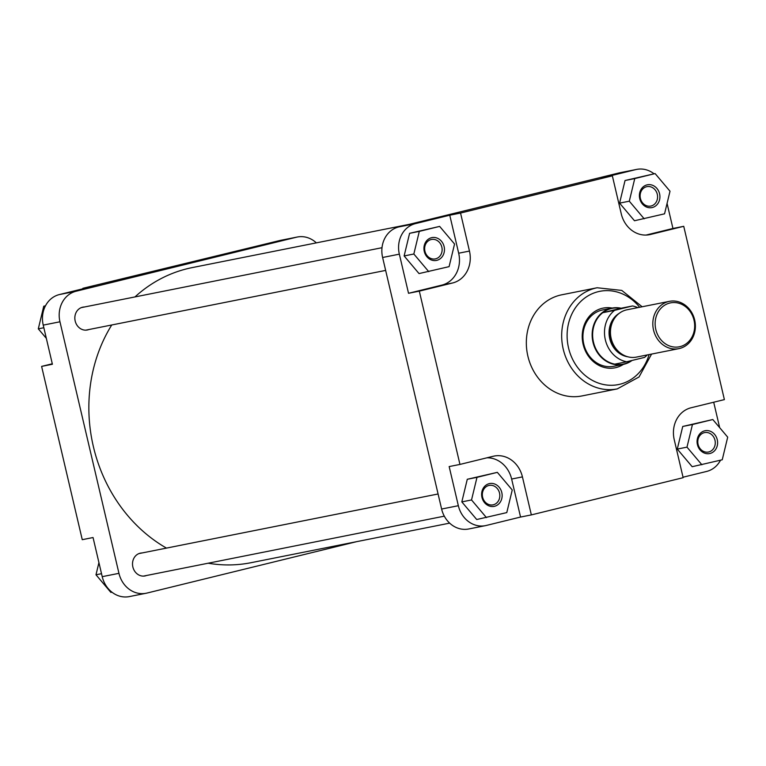 <?xml version="1.0" encoding="UTF-8"?>
<svg xmlns="http://www.w3.org/2000/svg" width="766" height="766" viewBox="0 0 766 766"><rect width="100%" height="100%" fill="white"/><g stroke="black" fill="none" stroke-linecap="round" stroke-linejoin="round"><path stroke-width="1.15" d="M449.652 523.13L251.066 562.694A150.452 132.068 -101.3 0 1 208.17 563.211M166.471 548.102A150.452 132.068 -101.3 0 1 93.375 446.597A150.452 132.068 -101.3 0 1 111.74 324.985M134.95 296.94A150.452 132.068 -101.3 0 1 192.266 267.593L409.408 224.323M146.593 575.486A11.624 10.207 -101.3 0 1 132.863 566.964A11.624 10.207 -101.3 0 1 142.103 552.956M88.904 329.533A11.624 10.207 -101.3 0 1 75.183 321.011A11.624 10.207 -101.3 0 1 84.423 307.003M316.348 242.87A25.843 22.683 78.7 0 0 297.294 237.02A25.843 22.683 78.7 0 0 296.442 237.211L76.093 291.233A25.843 22.683 78.7 0 0 59.959 321.787L118.95 573.332A25.843 22.683 78.7 0 0 146.038 593.267L129.31 596.599A25.843 22.683 -101.3 0 1 102.223 576.664L93.05 537.531L82.259 539.685L41.613 366.397L52.404 364.252L43.231 325.119A25.843 22.683 -101.3 0 1 59.365 294.565L93.644 286.158L82.852 288.313L82.958 288.782M82.852 288.313L279.724 240.543A25.843 22.683 -101.3 0 1 280.567 240.352L297.294 237.02M146.038 593.267A25.843 22.683 78.7 0 0 146.89 593.085L356.592 541.677M52.299 363.783L41.613 366.397M111.96 592.204L110.888 592.415L95.989 574.787L98.929 562.598M95.989 574.787L101.533 573.686M46.333 338.342L38.3 328.844L43.758 306.218L45.491 305.797M38.3 328.844L43.844 327.733M43.758 306.218L45.443 305.883M697.424 444.586A11.624 10.207 -101.3 0 1 704.691 430.827A11.624 10.207 -101.3 0 1 717.263 439.722A11.624 10.207 -101.3 0 1 709.996 453.472A11.624 10.207 -101.3 0 1 697.424 444.586M714.984 440.239A9.91 8.694 78.7 0 0 704.596 432.599A9.91 8.694 78.7 0 0 698.085 444.385A9.91 8.694 78.7 0 0 708.473 452.026A9.91 8.694 78.7 0 0 714.984 440.239M481.967 497.402A11.624 10.207 -101.3 0 1 489.235 483.652A11.624 10.207 -101.3 0 1 501.797 492.538A11.624 10.207 -101.3 0 1 494.539 506.288A11.624 10.207 -101.3 0 1 481.967 497.402M499.528 493.065A9.91 8.694 78.7 0 0 489.139 485.414A9.91 8.694 78.7 0 0 482.628 497.201A9.91 8.694 78.7 0 0 493.017 504.851A9.91 8.694 78.7 0 0 499.528 493.065M424.278 251.449A11.624 10.207 -101.3 0 1 431.545 237.699A11.624 10.207 -101.3 0 1 444.117 246.585A11.624 10.207 -101.3 0 1 436.85 260.335A11.624 10.207 -101.3 0 1 424.278 251.449M441.838 247.112A9.91 8.694 78.7 0 0 431.45 239.471A9.91 8.694 78.7 0 0 424.939 251.248A9.91 8.694 78.7 0 0 435.327 258.898A9.91 8.694 78.7 0 0 441.838 247.112M639.744 198.633A11.624 10.207 -101.3 0 1 647.002 184.884A11.624 10.207 -101.3 0 1 659.574 193.769A11.624 10.207 -101.3 0 1 652.316 207.519A11.624 10.207 -101.3 0 1 639.744 198.633M657.295 194.286A9.91 8.694 78.7 0 0 646.916 186.645A9.91 8.694 78.7 0 0 640.405 198.432A9.91 8.694 78.7 0 0 650.784 206.073A9.91 8.694 78.7 0 0 657.295 194.286M623.39 364.377A30.439 26.714 -101.3 0 1 583.127 344.317A30.439 26.714 -101.3 0 1 612.168 308.066M621.121 308.229A28.715 25.201 78.7 0 0 611.871 308.124L602.66 309.952A28.715 25.201 78.7 0 0 583.788 344.116A28.715 25.201 78.7 0 0 613.882 366.272L623.093 364.434A28.715 25.201 78.7 0 0 632.065 360.451M527.879 356.152A51.571 45.261 78.7 0 0 581.93 395.945L617.272 388.898A51.571 45.261 -101.3 0 1 563.221 349.105A51.571 45.261 -101.3 0 1 597.116 287.757L561.775 294.795A51.571 45.261 78.7 0 0 527.879 356.152M654.04 173.796A25.843 22.683 78.7 0 0 636.69 169.401A25.843 22.683 78.7 0 0 635.837 169.583L601.559 177.99L612.35 175.835L621.264 213.848A26.992 23.689 78.7 0 0 649.558 234.674A26.992 23.689 78.7 0 0 650.439 234.482L683.741 226.315L724.387 399.603L691.085 407.761A26.992 23.689 78.7 0 0 674.233 439.674L683.148 477.687L531.345 514.905L522.431 476.892A26.992 23.689 78.7 0 0 494.147 456.067A26.992 23.689 78.7 0 0 493.256 456.258L459.954 464.426L419.318 291.137L452.61 282.98A26.992 23.689 78.7 0 0 469.462 251.066L460.548 213.053L612.35 175.835M646.006 235.076L672.95 228.469L667.071 203.402M655.112 173.585L625.046 180.508L619.589 203.124L634.487 220.752L664.553 213.829L670.011 191.213L655.112 173.585L634.755 178.574L629.298 201.19L644.196 218.817M399.345 254.159L408.527 293.292L441.819 285.124A26.992 23.689 78.7 0 0 458.671 253.211L449.757 215.208L415.478 223.605A25.843 22.683 78.7 0 0 399.345 254.159L382.617 257.491L441.618 509.036L458.346 505.704A25.843 22.683 78.7 0 0 485.433 525.648A25.843 22.683 78.7 0 0 486.276 525.457L520.554 517.05L511.64 479.037A26.992 23.689 78.7 0 0 486.898 457.819M439.655 226.401L409.59 233.324L404.132 255.949L419.031 273.577L449.096 266.645L454.554 244.028L439.655 226.401L419.299 231.389L413.841 254.006L428.74 271.643M459.954 464.426L449.163 466.571L458.346 505.704M497.345 472.354L467.279 479.277L461.821 501.893L476.72 519.52L506.786 512.598L512.243 489.981L497.345 472.354L476.988 477.342L471.53 499.959L486.429 517.586M719.667 427.658L713.701 402.217M683.042 477.218L706.635 471.435A25.843 22.683 78.7 0 0 720.509 460.203M712.801 419.529L682.736 426.461L677.278 449.077L692.177 466.705L722.242 459.782L727.7 437.156L712.801 419.529L692.445 424.527L686.987 447.143L701.886 464.77M382.617 257.491A25.843 22.683 -101.3 0 1 398.751 226.937L619.11 172.915A25.843 22.683 -101.3 0 1 619.962 172.733L636.69 169.401M485.433 525.648L468.706 528.98A25.843 22.683 -101.3 0 1 441.618 509.036M520.554 517.05L531.345 514.905M672.95 228.469L683.741 226.315M408.527 293.292L419.318 291.137M449.757 215.208L460.548 213.053M692.445 424.527L682.736 426.461M686.987 447.143L677.278 449.077M476.988 477.342L467.279 479.277M471.53 499.959L461.821 501.893M419.299 231.389L409.59 233.324M413.841 254.006L404.132 255.949M629.298 201.19L619.589 203.124M634.755 178.574L625.046 180.508M694.006 320.15A22.396 19.657 78.7 0 0 669.8 303.039A22.396 19.657 78.7 0 0 655.811 329.514A22.396 19.657 78.7 0 0 680.026 346.634A22.396 19.657 78.7 0 0 694.006 320.15M653.532 330.041A24.119 21.17 -101.3 0 1 669.388 301.344A24.119 21.17 -101.3 0 1 694.666 319.958A24.119 21.17 -101.3 0 1 678.81 348.654A24.119 21.17 -101.3 0 1 653.532 330.041M611.871 308.124A28.715 25.201 78.7 0 0 592.999 342.278A28.715 25.201 78.7 0 0 623.093 364.434M602.727 312.71A28.428 24.952 78.7 0 0 593.478 342.172A28.428 24.952 78.7 0 0 614.792 364.137L626.665 361.772A28.428 24.952 78.7 0 1 605.341 339.807A28.428 24.952 78.7 0 1 614.6 310.345L602.727 312.71L620.632 308.325A28.428 24.952 78.7 0 0 602.727 312.71M626.665 361.772L644.57 357.387A28.428 24.952 78.7 0 0 647.251 354.936M669.388 301.344L627.028 309.78A24.119 21.17 78.7 0 0 611.172 338.476A24.119 21.17 78.7 0 0 636.46 357.09L678.81 348.654M637.819 307.635A28.428 24.952 78.7 0 0 632.505 305.96L614.6 310.345M620.632 308.325L632.505 305.96M614.792 364.137A28.428 24.952 78.7 0 0 631.586 360.566M102.223 576.664L118.95 573.332M59.959 321.787L43.231 325.119M59.365 294.565L76.093 291.233M296.442 237.211L279.724 240.543M639.639 307.271A47.549 41.737 78.7 0 0 588.652 295.504A47.549 41.737 78.7 0 0 568.535 347.888A47.549 41.737 78.7 0 0 608.089 385.164A47.549 41.737 78.7 0 0 649.07 354.581M635.837 169.583L619.11 172.915M398.751 226.937L415.478 223.605M511.64 479.037L522.431 476.892M458.671 253.211L469.462 251.066M441.819 285.124L452.61 282.98M648.658 234.836L650.439 234.482M614.16 318.915A22.683 19.906 78.7 0 0 610.512 338.553A22.683 19.906 78.7 0 0 621.073 353.586M627.996 356.832A23.258 20.414 -101.3 0 1 609.755 338.725A23.258 20.414 -101.3 0 1 619.321 313.265M143.462 576.109L444.309 516.16M138.972 553.579L438.085 493.984M617.272 388.898L639.035 376.987L651.579 354.074M642.147 306.773L621.781 290.419L597.116 287.757M85.773 330.156L385.652 270.408M81.282 307.626L382.014 247.705"/></g></svg>
